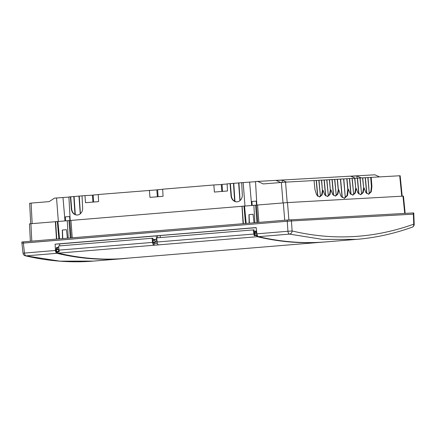 <?xml version="1.0" encoding="UTF-8"?>
<svg xmlns="http://www.w3.org/2000/svg" width="436" height="436" viewBox="0 0 436 436"><rect width="100%" height="100%" fill="white"/><g stroke="black" fill="none" stroke-linecap="round" stroke-linejoin="round"><path stroke-width="0.65" d="M59.765 245.882L59.634 243.904L55.105 244.155L256.172 227.554L256.918 233.832C257.158 235.424 257.709 236.367 258.575 236.666C279.438 241.539 300.11 243.402 320.591 242.263L326.27 241.866M257.463 235.625A1.826 0.959 -94.7 0 1 256.809 232.889M255.387 235.118A1.172 0.616 -94.7 0 1 255.115 233.244M254.668 232.295L254.341 232.241L254.662 232.214M254.308 232.099L254.646 232.072M254.657 232.154L254.313 232.175M254.308 232.126L254.651 232.099M287.264 221.259L291.433 220.959L292.104 230.971L287.929 231.271L287.177 220.049L23.239 241.844L23.353 243.054L287.27 221.259L22.372 243.179M21.8 242.002L23.037 253.196A3.041 3.041 0 0 0 25.364 255.818C48.609 261.257 71.635 262.99 94.443 261.006M413.742 212.915L413.29 212.931L413.355 214.147L291.439 220.959L413.808 214.131L414.2 224.186L413.748 224.169L413.355 214.147L413.731 214.131M55.105 244.155L55.481 250.466C55.623 252.068 56.119 253.016 56.958 253.311C77.466 258.216 97.958 260.096 118.439 258.957L127.263 258.27M256.918 233.832L287.929 231.271A3.041 1.597 85.3 0 0 289.499 234.11L322.58 239.391L356.55 239.364L326.09 241.882M123.775 258.586L93.484 261.088L59.923 261.159L26.035 255.867A3.041 2.545 103.2 0 1 25.364 255.818M56.582 248.667C55.399 249.959 55.454 251.18 56.751 252.335L56.794 252.33M56.358 249.174A1.826 0.959 85.3 0 0 56.239 251.049A1.826 0.959 85.3 0 0 57.1 252.264M56.947 251.588A1.215 0.638 -94.7 0 1 56.587 249.659M58.789 249.299A1.172 0.616 85.3 0 0 58.56 250.346A1.172 0.616 85.3 0 0 58.958 251.338M59.634 243.904L156.279 235.92M156.41 241.07L156.682 240.421L156.273 235.854L256.188 227.674M156.301 243.462L154.284 243.588A1.15 0.605 -94.7 0 1 153.614 242.634L155.003 242.351A3.041 1.597 -94.7 0 1 154.987 242.193L154.807 240.192A3.041 1.597 -94.7 0 1 155.832 239.26A3.041 1.597 -94.7 0 1 156.606 239.538M157.669 237.794L157.549 235.745M160.323 237.576L160.17 235.598M157.222 240.972L156.66 242.22L157.369 243.397M32.16 223.624L31.109 203.105L49.175 201.617L54.505 198.129L68.915 197.088M31.109 203.105L30.128 203.231M29.659 203.247L30.722 223.739M405.164 213.384L403.458 196.113L287.493 202.582L257.594 205.007L258.875 222.387M254.853 222.714L253.883 205.274L257.594 205.007M253.883 205.312L244.542 206.086M243.381 223.663L242.084 206.255L243.98 206.092L244.536 206.059L246.182 223.434M72.24 237.794L70.964 220.42L241.996 206.293M70.964 220.42L67.248 220.687L68.223 238.127M57.906 221.499L67.253 220.725M59.552 238.841L57.906 221.472L55.65 221.641L56.751 239.075M31.801 241.135L30.907 223.728L55.361 221.706M30.907 223.728L29.926 223.848M29.463 223.864L30.362 241.255M287.177 220.049L413.29 212.931M23.239 241.844L22.252 241.964M291.357 219.744L291.439 220.959L290.785 220.998M58.838 238.901L57.35 221.504M67.389 238.198L66.446 229.696L62.321 230.034L66.446 229.696M62.321 230.034L62.501 238.601M62.462 230.028L62.762 238.579M245.468 223.494L243.98 206.092M253.076 214.283L248.951 214.626L253.076 214.289L254.019 222.785M249.136 223.188L248.951 214.626M249.098 214.616L249.397 223.167M157.625 189.807L98.242 194.516L98.601 201.623L85.521 202.702L84.949 195.611L93.184 195.132M77.308 215.019A6.649 5.652 88.7 0 1 71.678 208.828L71.362 208.844A6.649 5.652 -91.3 0 0 77.15 215.024A6.649 5.652 -91.3 0 0 77.439 215.013A6.649 5.652 -91.3 0 0 82.638 207.912L82.023 195.857L84.949 195.611M82.023 195.862L68.904 196.936L70.207 220.458M256.842 205.051L255.534 181.529L374.878 174.803L379.56 176.885M255.545 181.681L241.691 182.668L242.307 194.729A6.649 5.652 -91.3 0 1 237.108 201.824A6.649 5.652 -91.3 0 1 236.819 201.841A6.649 5.652 -91.3 0 1 231.031 195.66L230.055 183.632L241.691 182.679M230.055 183.632L227.129 183.872L227.494 190.979L214.414 192.058L213.836 184.968L162.683 189.191L163.048 196.298L149.968 197.377L149.395 190.292M222.071 184.488L213.836 184.968M157.374 196.767L156.818 189.878M71.362 208.844L70.387 196.816M244.972 206.048L243.174 182.548M58.342 221.461L56.544 197.96M69.929 220.474L69.569 216.567L66.327 216.79L65.324 216.888L65.553 220.867M71.678 208.828L70.708 196.8M79.248 196.091L80.415 213.711M74.093 196.516L75.264 214.256L74.965 214.283L73.798 196.543M80.251 213.847L78.954 196.118M92.928 202.091L92.372 195.197M98.247 194.63L93.179 195.028L93.642 202.032M221.82 191.448L221.259 184.553M227.134 183.987L222.066 184.384L222.529 191.388M230.377 183.611L231.353 195.644L231.031 195.66M233.767 183.333L234.933 201.072L234.639 201.1L233.467 183.36M239.92 200.664L238.623 182.929M238.917 182.907L240.083 200.527M236.977 201.835A6.649 5.652 88.7 0 1 231.353 195.644M358.735 193.867L357.318 178.144L285.542 182.139L263.306 183.932L257.578 181.36M400.161 175.752L399.708 175.763L401.741 196.2M357.318 178.15L399.708 175.763M335.224 196.091L337.41 194.042L338.276 189.807L338.794 189.785L340.843 196.004L344.44 198.326L347.487 195.541L348.364 189.251L350.173 193.589L352.877 195.115L355.275 193.104L356.185 188.396L357.972 193.023L360.774 194.674L363.172 192.663L364.082 187.954L365.864 192.57L368.671 194.233L371.249 191.829L371.919 186.445L371.189 177.354M338.794 189.785L337.824 194.2L335.486 196.086L332.673 194.418L330.897 189.807L329.998 194.5L327.589 196.527L324.776 194.859L323 190.249L322.1 194.941L319.692 196.968L316.64 194.947L314.966 189.627L314.062 180.548M360.512 194.679L362.741 192.532L363.564 187.998L364.082 187.954M370.671 177.398L371.407 186.483L370.807 191.693L368.409 194.238M371.407 186.483L371.919 186.445M352.615 195.121L354.839 192.985L355.667 188.439L356.185 188.396M346.8 178.733L347.748 189.268L348.364 189.251M347.792 189.268L347.034 195.437L344.178 198.331M327.327 196.532L329.562 194.369L330.379 189.851L330.897 189.807M319.435 196.974L321.664 194.81L322.482 190.292L323 190.249M338.227 189.802L337.235 179.267M317.615 196.129L316.198 180.444M316.383 180.433L317.811 196.298M319.005 180.286L320.449 196.331L318.82 180.297M321.659 180.139L322.389 190.26L321.474 180.144M325.512 195.688L324.095 180.003M324.28 179.992L325.708 195.857M326.902 179.845L328.346 195.889L326.717 179.855M329.556 179.697L330.286 189.818L329.371 179.708M333.409 195.246L331.992 179.561M332.178 179.55L333.605 195.415M334.799 179.403L336.243 195.448L334.614 179.414M337.415 179.256L338.369 189.791M342.075 197.432L340.423 179.087M340.603 179.076L342.276 197.59M343.797 178.902L345.301 197.617L343.612 178.913M362.741 177.839L363.651 187.954L362.556 177.85M366.632 193.426L365.215 177.703M365.401 177.692L366.834 193.595M368.022 177.545L369.281 193.6L367.837 177.556M346.985 178.722L347.933 189.257M350.838 194.309L349.421 178.586M349.607 178.575L351.04 194.478M352.223 178.428L353.672 194.472L352.043 178.438M354.844 178.28L355.754 188.396L354.659 178.291M357.504 178.133L358.937 194.036M360.12 177.986L361.569 194.031L359.94 177.997M355.329 178.253L350.887 176.28L356.866 175.948L361.264 177.926M282.288 182.368L282.108 180.123L286.474 182.09M282.108 180.123L276.13 180.46L280.713 182.499M357.046 178.161L356.866 175.948M256.564 205.067L256.199 201.154L252.962 201.378L251.954 201.476L252.182 205.454M162.688 189.311L157.619 189.704L158.088 196.707M156.104 241.086A1.215 0.638 85.3 0 0 155.995 241.075A1.215 0.638 85.3 0 0 155.45 242.323L155.374 242.503M156.459 243.452L157.303 243.424M322.782 242.127L120.069 258.793C99.615 259.932 79.041 258.047 58.342 253.142L154.126 245.234A747.042 392.553 85.3 0 0 154.153 245.239L158.584 244.874A747.042 392.553 -94.7 0 1 158.557 244.869A3.041 1.597 85.3 0 1 156.993 242.024L156.753 237.871L253.24 229.903L254.041 229.859L254.526 233.952L255.354 235.369M256.575 230.944L255.67 231.015A3.041 1.597 85.3 0 0 255.158 231.227L254.613 231.658L256.602 231.173M256.744 233.162L255.747 232.993L255.627 231.576M256.978 235.026L255.616 235.097L255.234 235.609L257.006 235.08M256.226 235.527L257.365 236.71C277.972 241.62 298.507 243.511 318.956 242.372L321.73 242.198M255.234 235.609L254.204 235.696L253.24 229.903M254.488 235.244L254.204 235.696M254.706 232.748L254.384 232.77M255.338 233.298L254.738 233.08L255.747 232.993M254.738 233.08L254.613 231.658M57.132 251.528L57.187 251.964L58.179 251.883L58.473 251.43L56.969 251.556L58.484 251.414M56.489 249.621L58.195 249.577L57.683 249.348L57.552 247.931L58.102 247.501A3.041 1.597 -94.7 0 1 58.609 247.288A3.041 1.597 -94.7 0 1 58.669 247.283M57.171 247.408L56.32 247.817M153.145 240.116L152.862 238.214L152.06 238.258L152.562 242.394A3.041 1.597 -94.7 0 0 154.126 245.234M58.179 251.883L59.209 251.795L58.593 245.98L152.06 238.258M56.871 251.855L58.206 253.131A0.61 0.507 103.3 0 0 58.342 253.142L56.909 251.648M58.778 249.103A1.215 0.638 85.3 0 0 58.762 249.103A1.215 0.638 85.3 0 0 58.348 249.485L58.195 249.577M57.683 249.348L56.675 249.43L56.538 248.013L57.552 247.931M154.153 245.239L154.033 243.691A1.521 0.801 85.3 0 1 153.385 242.558M153.025 240.361L152.382 240.4M154.666 243.566L154.033 243.691M155.832 239.26L154.039 239.424A3.019 1.586 85.3 0 0 153.025 240.345L153.205 242.34A3.019 1.586 85.3 0 0 153.216 242.481L153.581 242.634M153.025 240.345L154.807 240.192M153.216 242.481L155.003 242.351M55.481 250.466L23.037 253.196M23.353 243.054L24.465 253.027A3.041 1.597 -94.7 0 0 26.035 255.867L56.958 253.311M258.575 236.666L289.499 234.11A3.041 2.556 103.4 0 0 292.104 230.971C333.284 240.716 373.832 238.448 413.748 224.169A3.041 2.556 -109.8 0 1 412.189 227.167L412.189 227.167A3.041 3.041 0 0 0 414.2 224.186M412.173 227.172A3.041 2.556 -109.8 0 0 412.189 227.167C393.572 233.86 374.704 237.952 355.58 239.446M68.948 220.545L70.31 237.958M71.144 237.887L69.782 220.485M255.583 205.133L256.94 222.545M257.774 222.474L256.417 205.073M283.318 202.882L284.724 220.251M288.894 219.913L287.493 202.582M402.989 196.129L404.712 213.411M65.002 220.91L62.986 197.535M251.632 205.498L249.621 182.123M281.367 182.444L283.024 202.904M287.193 202.598L285.542 182.139M256.45 231.293L256.591 233.097M257.692 235.996A2.431 1.281 -94.2 0 1 256.978 235.124M158.557 244.869L257.365 236.71A0.61 0.512 -76.6 0 0 257.867 236.208M156.993 242.024L253.736 234.039M256.597 231.107L255.158 231.227M255.251 233.304L256.739 233.178M256.984 235.037L255.529 235.157M58.838 250.133L152.562 242.394M58.102 247.501L56.566 247.626M153.205 242.34L154.987 242.193M153.554 242.629L155.347 242.503M57.116 252.297L56.773 252.33M413.748 212.937L413.808 214.131M56.462 239.097L55.361 221.668M243.092 223.69L241.991 206.255M400.161 175.746L402.194 196.173M254.978 235.342L255.436 235.304M256.962 234.988L254.57 235.184M58.206 253.131C81.134 258.564 103.893 260.297 126.495 258.335M59.04 251.332L57.051 251.496M58.239 249.583L56.718 249.708M56.397 249.534L56.239 247.937M58.609 247.288L57.078 247.414M255.3 233.309L256.739 233.195"/></g></svg>

